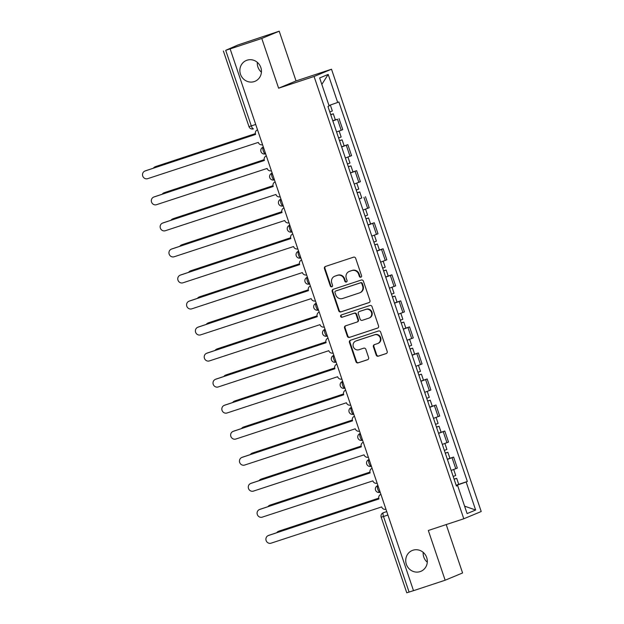 <?xml version="1.0" encoding="UTF-8"?>
<svg xmlns="http://www.w3.org/2000/svg" width="624" height="624" viewBox="0 0 624 624"><rect width="100%" height="100%" fill="white"/><g stroke="black" fill="none" stroke-linecap="round" stroke-linejoin="round"><path stroke-width="0.94" d="M360.851 277.212A1.209 1.147 -112.6 0 0 361.561 275.699L355.664 258.297A1.732 1.646 -112.6 0 0 353.551 257.174L325.455 266.456A1.732 1.646 -112.6 0 0 324.449 268.609L330.338 286.01A1.209 1.147 -112.6 0 0 331.898 286.775A1.209 1.147 -112.6 0 0 332.522 285.293L331.765 283.039A5.538 5.257 -112.6 0 1 334.987 276.143L337.327 275.371A5.538 5.257 -112.6 0 1 344.097 278.967L344.854 281.221A1.209 1.147 -112.6 0 0 346.414 281.978A1.209 1.147 -112.6 0 0 347.045 280.496L346.281 278.242A5.538 5.257 -112.6 0 1 349.502 271.354L351.842 270.574A5.538 5.257 -112.6 0 1 358.613 274.17L359.377 276.424A1.209 1.147 -112.6 0 0 360.851 277.212M412.909 550.235A11.279 10.717 -112.6 0 0 412.191 550.501A11.279 10.717 -112.6 0 0 406.481 564.658A11.279 10.717 -112.6 0 0 420.139 571.6A11.279 10.717 -112.6 0 0 420.857 571.334A11.279 10.717 -112.6 0 0 426.566 557.177A11.279 10.717 -112.6 0 0 412.909 550.235M423.189 552.365A11.279 10.717 -112.6 0 0 427.292 562.216M247.042 60.208A11.279 10.717 -112.6 0 0 246.324 60.473A11.279 10.717 -112.6 0 0 240.614 74.63A11.279 10.717 -112.6 0 0 254.272 81.572A11.279 10.717 -112.6 0 0 254.99 81.307A11.279 10.717 -112.6 0 0 260.699 67.15A11.279 10.717 -112.6 0 0 247.042 60.208M257.322 62.338A11.279 10.717 -112.6 0 0 261.425 72.189M376.186 355.064A1.732 1.646 -112.6 0 0 378.3 356.187L386.186 353.582A1.732 1.646 -112.6 0 0 387.192 351.429L380.648 332.101A1.732 1.646 -112.6 0 0 378.534 330.977L350.438 340.259A1.732 1.646 -112.6 0 0 349.432 342.412L355.976 361.741A1.732 1.646 -112.6 0 0 358.09 362.864L367.606 359.72A1.732 1.646 -112.6 0 0 368.62 357.568L365.82 349.292A1.732 1.646 -112.6 0 0 363.698 348.169L358.979 349.729A4.625 4.399 -112.6 0 1 353.379 346.882A4.625 4.399 -112.6 0 1 356.015 340.961L374.509 334.854A4.625 4.399 -112.6 0 1 380.11 337.701A4.625 4.399 -112.6 0 1 377.473 343.621L374.392 344.635A1.732 1.646 -112.6 0 0 373.386 346.788L376.186 355.064L376.693 354.853A1.732 1.646 -112.6 0 0 378.807 355.976L386.513 353.434M278.616 88.195L296.049 80.941L279.209 31.2L261.776 38.454L278.616 88.195L314.075 76.479L463.788 518.77L428.321 530.486L445.154 580.219L413.509 590.678L230.131 48.906L230.638 48.695L225.709 50.326L251.3 125.931A3.526 1.1 71.7 0 0 253.422 128.856A3.526 1.1 71.7 0 0 253.445 128.848L253.422 128.856A3.526 3.526 0 0 1 248.984 126.641L255.707 124.48M261.776 38.454L230.131 48.906M368.94 302.632A1.732 1.646 -112.6 0 0 369.946 300.479L363.402 281.151A1.732 1.646 -112.6 0 0 361.288 280.028L333.193 289.31A1.732 1.646 -112.6 0 0 332.186 291.463L338.731 310.791A1.732 1.646 -112.6 0 0 340.844 311.914L369.158 302.546M372.029 306.626L378.565 325.954A1.732 1.646 -112.6 0 1 377.559 328.107L349.463 337.389A1.732 1.646 -112.6 0 1 347.35 336.266L344.549 327.998A1.732 1.646 -112.6 0 1 345.556 325.837L356.951 322.078A1.732 1.646 -112.6 0 0 357.958 319.925L356.101 314.434A1.732 1.646 -112.6 0 0 353.987 313.31L342.124 317.234A1.209 1.147 -112.6 0 1 340.657 316.485A1.209 1.147 -112.6 0 1 341.344 314.941L369.907 305.503A1.732 1.646 -112.6 0 1 372.029 306.626M279.209 31.2L237.931 44.967L225.709 50.326M296.049 80.941L331.508 69.225L481.213 511.516L463.788 518.77M445.154 580.219L462.587 572.965L446.207 524.573M413.501 590.639L406.77 592.8L381.178 517.195L383.495 516.485L409.087 592.09M336.57 131.953L341.211 130.268L337.483 119.246L332.842 120.939M337.483 119.246L335.306 119.831M341.211 130.268L342.763 129.62L339.035 118.607M341.593 146.812L347.841 144.643L341.648 146.975M345.376 157.997L351.577 155.657L347.841 144.643M352.934 171.904L356.655 170.68L350.462 173.012M354.19 184.033L360.383 181.693L356.655 170.68M361.748 197.948L359.276 199.048M363.004 210.07L369.197 207.73L365.469 196.716M370.555 223.985L374.283 222.752L368.09 225.085M371.818 236.106L378.011 233.766L374.283 222.752M379.369 250.021L383.097 248.789L376.904 251.129M380.632 262.142L386.825 259.802L383.097 248.789M388.183 276.058L391.911 274.825L385.718 277.165M389.446 288.179L395.639 285.839L391.911 274.825M396.997 302.094L400.725 300.862L394.532 303.202M398.26 314.215L404.453 311.875L400.725 300.862M405.811 328.13L409.539 326.898L403.338 329.238M407.066 340.252L413.267 337.912L409.539 326.898M414.625 354.167L418.345 352.934L412.152 355.274M415.88 366.288L422.074 363.948L418.345 352.934M423.439 380.203L427.159 378.971L420.966 381.311M424.694 392.324L430.888 389.984L427.159 378.971M432.253 406.24L435.973 405.007L429.78 407.347M433.508 418.361L439.702 416.029L435.973 405.007M441.059 432.276L444.787 431.044L438.594 433.384M442.322 444.397L448.516 442.065L444.787 431.044M449.873 458.312L453.601 457.08L447.408 459.42M451.136 470.434L457.33 468.101L453.601 457.08M456.222 485.472L466.151 481.985L475.644 510.026L467.103 513.583L457.61 485.542L456.417 486.041L327.951 106.501L329.144 106.002L319.652 77.961L328.193 74.412L337.685 102.453L328.973 105.511M466.151 481.985L467.345 481.494L338.879 101.954L337.685 102.453M314.075 76.479L331.508 69.225M458.687 484.349L467.345 481.494M457.61 485.542L456.37 485.901M328.193 74.412L321.828 84.396M464.591 506.158L475.644 510.026M361.171 277.04A1.209 1.147 -112.6 0 1 359.884 276.214L359.12 273.959A5.538 5.257 -112.6 0 0 352.349 270.364L351.842 270.574M349.151 271.479L349.658 271.268A5.538 5.257 -112.6 0 1 350.009 271.144L352.349 270.364M334.628 276.276L335.143 276.065A5.538 5.257 -112.6 0 1 335.494 275.933L337.834 275.161A5.538 5.257 -112.6 0 1 344.604 278.756L345.368 281.011A1.209 1.147 -112.6 0 0 346.655 281.837M325.634 266.393A1.732 1.646 -112.6 0 0 324.956 268.398L330.845 285.8A1.209 1.147 -112.6 0 0 332.14 286.634M333.372 289.247A1.732 1.646 -112.6 0 0 332.693 291.252L339.238 310.58A1.732 1.646 -112.6 0 0 341.351 311.704L369.268 302.484M361.826 283.67A1.209 1.147 -112.6 0 0 360.344 282.883L335.681 291.034A1.209 1.147 -112.6 0 0 334.979 292.539L335.782 294.918A5.538 5.257 -112.6 0 0 342.553 298.506L359.408 292.937A5.538 5.257 -112.6 0 0 362.63 286.049L361.826 283.67L362.333 283.46A1.209 1.147 -112.6 0 0 360.851 282.672L360.344 282.883M336.04 290.885A1.209 1.147 -112.6 0 1 336.196 290.823L360.851 282.672M359.767 292.812L360.274 292.594A5.538 5.257 -112.6 0 0 363.137 285.839L362.63 286.049M362.333 283.46L363.137 285.839M377.887 327.959L349.463 337.389M345.735 325.783A1.732 1.646 -112.6 0 0 345.056 327.779L347.857 336.055A1.732 1.646 -112.6 0 0 349.97 337.178M357.458 321.867A1.732 1.646 -112.6 0 0 358.465 319.714L356.608 314.223A1.732 1.646 -112.6 0 0 354.494 313.1L342.124 317.234M341.585 314.855A1.209 1.147 -112.6 0 0 342.631 317.015M368.776 318.17A4.625 4.399 -112.6 0 0 371.413 312.25A4.625 4.399 -112.6 0 0 365.812 309.403L359.291 311.555A1.732 1.646 -112.6 0 0 358.285 313.716L360.142 319.199A1.732 1.646 -112.6 0 0 362.255 320.323L368.776 318.17M369.073 318.061L369.58 317.85A4.625 4.399 -112.6 0 0 371.92 312.039A4.625 4.399 -112.6 0 0 366.319 309.192L365.812 309.403M359.58 311.438A1.732 1.646 -112.6 0 1 359.798 311.345L366.319 309.192M374.572 344.581A1.732 1.646 -112.6 0 0 373.893 346.577L376.693 354.853M377.77 343.512L378.277 343.301A4.625 4.399 -112.6 0 0 380.624 337.49A4.625 4.399 -112.6 0 0 375.016 334.643L374.509 334.854M355.719 341.078L356.226 340.86A4.625 4.399 -112.6 0 1 356.522 340.751L375.016 334.643M350.618 340.197A1.732 1.646 -112.6 0 0 349.939 342.202L356.483 361.53A1.732 1.646 -112.6 0 0 358.597 362.653L367.934 359.572M330.728 114.707L331.133 114.535L330.712 114.652M330.743 114.761L333.302 113.802L330.689 114.59M332.779 120.775L335.338 119.808L333.302 113.802M255.388 133.676L155.259 166.756A4.056 3.853 -112.6 0 0 153.356 168.199M329.784 111.93L332.342 110.963L330.33 105.035M155.002 166.85L155.657 166.577A4.056 3.853 67.4 0 1 155.914 166.475L255.38 133.622M257.533 129.854A3.526 3.346 -112.6 0 0 255.528 134.222L145.096 170.984A4.056 3.853 -112.6 0 0 142.787 176.171A4.056 3.853 -112.6 0 0 147.693 178.659L258.297 142.405A3.526 3.346 -112.6 0 0 262.556 144.706M144.83 171.077L145.493 170.804A4.056 3.853 67.4 0 1 145.751 170.711L255.598 134.425M339.542 140.743L339.947 140.572L339.518 140.689M339.557 140.798L342.116 139.838L339.503 140.626M264.202 159.713L164.073 192.793A4.056 3.853 -112.6 0 0 162.17 194.236M338.598 137.966L341.156 136.999L339.136 131.048M163.816 192.886L164.471 192.613A4.056 3.853 67.4 0 1 164.728 192.52L264.194 159.658M348.356 166.78L348.761 166.608L348.332 166.725M348.371 166.834L350.93 165.875L348.317 166.663M350.407 172.848L352.966 171.889L350.93 165.875M273.016 185.749L172.879 218.829A4.056 3.853 -112.6 0 0 170.984 220.272M347.412 164.003L349.97 163.036L347.95 157.084M172.622 218.923L173.285 218.65A4.056 3.853 67.4 0 1 173.542 218.556L273.008 185.695M266.167 155.953L266.339 155.883A3.526 3.346 -112.6 0 0 264.342 160.259L153.902 197.02A4.056 3.853 -112.6 0 0 151.593 202.207A4.056 3.853 -112.6 0 0 156.507 204.695L267.111 168.441A3.526 3.346 -112.6 0 0 271.37 170.742M153.644 197.114L154.307 196.841A4.056 3.853 67.4 0 1 154.565 196.747L264.412 160.462M274.981 181.99L275.153 181.919A3.526 3.346 -112.6 0 0 273.156 186.295L162.716 223.057A4.056 3.853 -112.6 0 0 160.407 228.244A4.056 3.853 -112.6 0 0 165.313 230.74L275.925 194.477A3.526 3.346 -112.6 0 0 280.184 196.778M162.458 223.158L163.121 222.877A4.056 3.853 67.4 0 1 163.379 222.784L273.226 186.498M357.17 192.816L357.568 192.644L357.146 192.761M357.185 192.871L359.744 191.911L357.131 192.699M359.221 198.884L361.772 197.925L359.744 191.911M281.83 211.786L181.693 244.865A4.056 3.853 -112.6 0 0 179.79 246.308M356.226 190.039L358.784 189.08L356.764 183.121M181.436 244.959L182.099 244.686A4.056 3.853 67.4 0 1 182.356 244.592L281.822 211.731M365.976 218.852L366.382 218.689L365.96 218.798M365.999 218.915L368.558 217.948L365.937 218.735M368.035 224.921L370.586 223.961L368.558 217.948M290.644 237.822L190.507 270.902A4.056 3.853 -112.6 0 0 188.604 272.345M365.04 216.076L367.591 215.116L365.578 209.157M190.25 270.995L190.913 270.722A4.056 3.853 67.4 0 1 191.17 270.629L290.636 237.767M374.79 244.889L375.196 244.725L374.774 244.834M374.813 244.951L377.364 243.984L374.751 244.772M376.849 250.957L379.4 249.998L377.364 243.984M299.458 263.858L199.321 296.938A4.056 3.853 -112.6 0 0 197.418 298.381M373.854 242.112L376.405 241.153L374.392 235.193M199.064 297.032L199.727 296.759A4.056 3.853 67.4 0 1 199.984 296.665L299.45 263.804M283.795 208.026L283.967 207.956A3.526 3.346 -112.6 0 0 281.97 212.332L171.53 249.093A4.056 3.853 -112.6 0 0 169.221 254.28A4.056 3.853 -112.6 0 0 174.127 256.776L284.739 220.514A3.526 3.346 -112.6 0 0 288.998 222.815M171.272 249.194L171.935 248.914A4.056 3.853 67.4 0 1 172.193 248.82L282.04 212.534M292.609 234.07L292.781 233.992A3.526 3.346 -112.6 0 0 290.784 238.368L180.344 275.129A4.056 3.853 -112.6 0 0 178.035 280.316A4.056 3.853 -112.6 0 0 182.941 282.812L293.553 246.55A3.526 3.346 -112.6 0 0 297.812 248.851M180.086 275.231L180.749 274.95A4.056 3.853 67.4 0 1 181.007 274.856L290.846 238.571M301.595 260.036A3.526 3.346 -112.6 0 0 299.598 264.412L189.158 301.166A4.056 3.853 -112.6 0 0 186.849 306.353A4.056 3.853 -112.6 0 0 191.755 308.849L302.367 272.587A3.526 3.346 -112.6 0 0 306.626 274.888M188.9 301.267L189.563 300.986A4.056 3.853 67.4 0 1 189.821 300.893L299.66 264.607M383.604 270.925L384.01 270.761L383.588 270.871M383.627 270.988L386.178 270.02L383.565 270.816M385.655 276.994L388.214 276.034L386.178 270.02M308.272 289.895L208.135 322.975A4.056 3.853 -112.6 0 0 206.232 324.418M382.668 268.148L385.219 267.189L383.206 261.23M207.878 323.068L208.541 322.795A4.056 3.853 67.4 0 1 208.798 322.702L308.256 289.84M310.237 286.143L310.409 286.065A3.526 3.346 -112.6 0 0 308.412 290.449L197.972 327.202A4.056 3.853 -112.6 0 0 195.663 332.389A4.056 3.853 -112.6 0 0 200.569 334.885L311.173 298.623A3.526 3.346 -112.6 0 0 315.44 300.924M197.714 327.304L198.37 327.031A4.056 3.853 67.4 0 1 198.635 326.929L308.474 290.644M392.418 296.962L392.824 296.798L392.402 296.907M392.441 297.024L394.992 296.065L392.379 296.852M394.469 303.03L397.028 302.071L394.992 296.065M317.078 315.931L216.949 349.011A4.056 3.853 -112.6 0 0 215.046 350.454M391.474 294.185L394.033 293.225L392.02 287.266M216.692 349.112L217.347 348.832A4.056 3.853 67.4 0 1 217.612 348.738L317.07 315.884M319.051 312.179L319.223 312.109A3.526 3.346 -112.6 0 0 317.218 316.485L206.786 353.246A4.056 3.853 -112.6 0 0 204.477 358.426A4.056 3.853 -112.6 0 0 209.383 360.922L319.987 324.659A3.526 3.346 -112.6 0 0 324.246 326.96M206.528 353.34L207.184 353.067A4.056 3.853 67.4 0 1 207.441 352.966L317.288 316.68M401.232 322.998L401.638 322.834L401.209 322.943M401.248 323.06L403.806 322.101L401.193 322.889M403.283 329.066L405.842 328.107L403.806 322.101M325.892 341.968L225.763 375.047A4.056 3.853 -112.6 0 0 223.86 376.49M400.288 320.221L402.847 319.262L400.826 313.303M225.506 375.149L226.161 374.868A4.056 3.853 67.4 0 1 226.418 374.774L325.884 341.921M327.857 338.216L328.037 338.146A3.526 3.346 -112.6 0 0 326.032 342.521L215.6 379.283A4.056 3.853 -112.6 0 0 213.283 384.462A4.056 3.853 -112.6 0 0 218.197 386.958L328.801 350.696A3.526 3.346 -112.6 0 0 333.06 353.005M215.335 379.376L215.998 379.103A4.056 3.853 67.4 0 1 216.255 379.002L326.102 342.716M410.046 349.034L410.452 348.871L410.023 348.98M410.062 349.097L412.62 348.137L410.007 348.925M412.097 355.103L414.656 354.143L412.62 348.137M334.706 368.012L234.577 401.084A4.056 3.853 -112.6 0 0 232.674 402.527M409.102 346.258L411.661 345.298L409.64 339.339M234.312 401.185L234.975 400.904A4.056 3.853 67.4 0 1 235.232 400.811L334.698 367.957M336.671 364.252L336.843 364.182A3.526 3.346 -112.6 0 0 334.846 368.558L224.406 405.319A4.056 3.853 -112.6 0 0 222.097 410.498A4.056 3.853 -112.6 0 0 227.011 412.994L337.615 376.732A3.526 3.346 -112.6 0 0 341.874 379.041M224.149 405.413L224.812 405.14A4.056 3.853 67.4 0 1 225.069 405.038L334.916 368.753M418.86 375.071L419.258 374.907L418.837 375.016M418.876 375.133L421.434 374.174L418.821 374.962M420.911 381.139L423.462 380.18L421.434 374.174M343.52 394.048L243.383 427.12A4.056 3.853 -112.6 0 0 241.488 428.563M417.916 372.294L420.475 371.335L418.454 365.375M243.126 427.222L243.789 426.941A4.056 3.853 67.4 0 1 244.046 426.847L343.512 393.994M345.485 390.289L345.657 390.218A3.526 3.346 -112.6 0 0 343.66 394.594L233.22 431.356A4.056 3.853 -112.6 0 0 230.911 436.535A4.056 3.853 -112.6 0 0 235.817 439.031L346.429 402.769A3.526 3.346 -112.6 0 0 350.688 405.077M232.963 431.449L233.626 431.176A4.056 3.853 67.4 0 1 233.883 431.075L343.73 394.789M427.666 401.107L428.072 400.943L427.651 401.053M427.69 401.17L430.248 400.21L427.635 400.998M429.725 407.176L432.276 406.216L430.248 400.21M352.334 420.085L252.197 453.157A4.056 3.853 -112.6 0 0 250.294 454.607M426.73 398.33L429.281 397.371L427.268 391.412M251.94 453.258L252.603 452.977A4.056 3.853 67.4 0 1 252.86 452.884L352.326 420.03M354.299 416.325L354.471 416.255A3.526 3.346 -112.6 0 0 352.474 420.631L242.034 457.392A4.056 3.853 -112.6 0 0 239.725 462.571A4.056 3.853 -112.6 0 0 244.631 465.067L355.243 428.805A3.526 3.346 -112.6 0 0 359.502 431.114M241.777 457.486L242.44 457.213A4.056 3.853 67.4 0 1 242.697 457.111L352.544 420.826M436.48 427.144L436.886 426.98L436.465 427.089M436.504 427.206L439.054 426.247L436.441 427.034M438.539 433.212L441.09 432.253L439.054 426.247M361.148 446.121L261.011 479.193A4.056 3.853 -112.6 0 0 259.108 480.644M435.544 424.367L438.095 423.407L436.082 417.456M260.754 479.294L261.417 479.021A4.056 3.853 67.4 0 1 261.674 478.92L361.14 446.066M363.113 442.361L363.285 442.291A3.526 3.346 -112.6 0 0 361.288 446.667L250.848 483.428A4.056 3.853 -112.6 0 0 248.539 488.608A4.056 3.853 -112.6 0 0 253.445 491.104L364.057 454.841A3.526 3.346 -112.6 0 0 368.316 457.15M250.591 483.522L251.254 483.249A4.056 3.853 67.4 0 1 251.511 483.155L361.351 446.862M445.294 453.188L445.7 453.016L445.279 453.133M445.318 453.242L447.868 452.283L445.255 453.071M447.353 459.248L449.904 458.289L447.868 452.283M369.962 472.157L269.825 505.237A4.056 3.853 -112.6 0 0 267.922 506.68M444.358 450.403L446.909 449.444L444.896 443.492M269.568 505.331L270.231 505.058A4.056 3.853 67.4 0 1 270.488 504.956L369.954 472.103M372.099 468.335A3.526 3.346 -112.6 0 0 370.102 472.703L259.662 509.465A4.056 3.853 -112.6 0 0 257.353 514.644A4.056 3.853 -112.6 0 0 262.259 517.14L372.871 480.878A3.526 3.346 -112.6 0 0 377.13 483.187M259.405 509.558L260.068 509.285A4.056 3.853 67.4 0 1 260.325 509.192L370.165 472.906M454.108 479.224L454.514 479.053L454.093 479.17M454.132 479.279L456.682 478.319L454.069 479.107M456.16 485.285L458.718 484.325L456.682 478.319M378.776 498.194L278.639 531.274A4.056 3.853 -112.6 0 0 276.736 532.717M453.172 476.44L455.723 475.48L453.71 469.529M278.382 531.367L279.045 531.094A4.056 3.853 67.4 0 1 279.302 530.993L378.76 498.139M380.741 494.434L380.913 494.364A3.526 3.346 -112.6 0 0 378.908 498.74L268.476 535.501A4.056 3.853 -112.6 0 0 266.167 540.68A4.056 3.853 -112.6 0 0 271.073 543.176L381.677 506.922A3.526 3.346 -112.6 0 0 385.944 509.223M268.219 535.595L268.874 535.322A4.056 3.853 67.4 0 1 269.131 535.228L378.979 498.943M386.747 511.61L383.386 512.725A3.526 3.346 67.4 0 0 383.159 512.811L383.386 512.725A3.526 1.1 71.7 0 0 383.495 516.485L387.91 515.026M446.963 442.705L443.235 431.691M438.149 416.668L434.421 405.655M429.343 390.632L425.615 379.618M420.529 364.595L416.801 353.582M411.715 338.559L407.987 327.545M402.901 312.523L399.173 301.509M394.087 286.486L390.359 275.473M385.273 260.45L381.545 249.436M376.459 234.413L372.731 223.4M367.653 208.377L363.925 197.356M358.839 182.341L355.111 171.319M350.025 156.304L346.297 145.283M455.777 468.741L452.049 457.727M377.926 485.55L377.528 485.722A3.526 3.526 0 0 0 375.578 490.207A3.526 3.526 0 0 0 379.985 492.32L380.008 492.313A3.526 1.1 71.7 0 1 379.985 492.32A3.526 1.1 71.7 0 1 377.855 489.356A3.526 1.1 71.7 0 1 377.754 485.636L377.933 485.566M377.933 485.573L377.754 485.636A3.526 3.346 67.4 0 0 377.528 485.722M371.381 466.214L371.202 466.276A3.526 1.1 71.7 0 1 371.171 466.284A3.526 1.1 71.7 0 1 369.041 463.32A3.526 1.1 71.7 0 1 368.94 459.599L368.94 459.599A3.526 3.346 67.4 0 0 368.714 459.685A3.526 3.526 0 0 0 366.764 464.17A3.526 3.526 0 0 0 371.171 466.284L371.381 466.214M362.567 440.177L362.388 440.24A3.526 1.1 71.7 0 1 362.365 440.248A3.526 1.1 71.7 0 1 360.227 437.284A3.526 1.1 71.7 0 1 360.126 433.563L360.126 433.563A3.526 3.346 67.4 0 0 359.9 433.649A3.526 3.526 0 0 0 357.95 438.134A3.526 3.526 0 0 0 362.365 440.248L362.567 440.177M351.086 407.612A3.526 3.526 0 0 0 349.144 412.097A3.526 3.526 0 0 0 353.551 414.211L353.574 414.203A3.526 1.1 71.7 0 1 353.551 414.211A3.526 1.1 71.7 0 1 351.413 411.247A3.526 1.1 71.7 0 1 351.312 407.527L351.086 407.612A3.526 3.346 67.4 0 1 351.312 407.527L351.499 407.464M344.947 388.105L344.76 388.167A3.526 1.1 71.7 0 1 344.737 388.175A3.526 1.1 71.7 0 1 342.599 385.211A3.526 1.1 71.7 0 1 342.498 381.49L342.498 381.49A3.526 3.346 67.4 0 0 342.272 381.576A3.526 3.526 0 0 0 340.33 386.061A3.526 3.526 0 0 0 344.737 388.175L344.947 388.105M333.466 355.54A3.526 3.526 0 0 0 331.516 360.025A3.526 3.526 0 0 0 335.923 362.138L335.946 362.131A3.526 1.1 71.7 0 1 335.923 362.138A3.526 1.1 71.7 0 1 333.785 359.174A3.526 1.1 71.7 0 1 333.684 355.454L333.466 355.54A3.526 3.346 67.4 0 1 333.684 355.454L333.871 355.391M327.319 336.032L327.132 336.094A3.526 1.1 71.7 0 1 327.109 336.102A3.526 1.1 71.7 0 1 324.971 333.138A3.526 1.1 71.7 0 1 324.878 329.417L324.878 329.417A3.526 3.346 67.4 0 0 324.652 329.503A3.526 3.526 0 0 0 322.702 333.988A3.526 3.526 0 0 0 327.109 336.102L327.319 336.032M318.505 309.995L318.318 310.058A3.526 1.1 71.7 0 1 318.295 310.066A3.526 1.1 71.7 0 1 316.157 307.102A3.526 1.1 71.7 0 1 316.064 303.381L316.064 303.381A3.526 3.346 67.4 0 0 315.838 303.459A3.526 3.526 0 0 0 313.888 307.952A3.526 3.526 0 0 0 318.295 310.066L318.505 309.995M307.024 277.423A3.526 3.526 0 0 0 305.074 281.908A3.526 3.526 0 0 0 309.481 284.029L309.504 284.021A3.526 1.1 71.7 0 1 309.481 284.029A3.526 1.1 71.7 0 1 307.351 281.065A3.526 1.1 71.7 0 1 307.25 277.345L307.024 277.423A3.526 3.346 67.4 0 1 307.25 277.345L307.429 277.282M300.877 257.923L300.698 257.985A3.526 1.1 71.7 0 0 300.698 257.985A3.526 1.1 71.7 0 1 298.537 255.029A3.526 1.1 71.7 0 1 298.436 251.308L298.436 251.308A3.526 3.346 67.4 0 0 298.21 251.386A3.526 3.526 0 0 0 296.26 255.871A3.526 3.526 0 0 0 300.674 257.993L300.877 257.923M289.396 225.35A3.526 3.526 0 0 0 287.446 229.835A3.526 3.526 0 0 0 291.86 231.956L291.884 231.941A3.526 1.1 71.7 0 1 291.86 231.956A3.526 1.1 71.7 0 1 289.723 228.992A3.526 1.1 71.7 0 1 289.622 225.272L289.396 225.35A3.526 3.346 67.4 0 1 289.622 225.272L289.809 225.209M283.257 205.85L283.07 205.904A3.526 1.1 71.7 0 0 283.07 205.904A3.526 1.1 71.7 0 1 280.909 202.956A3.526 1.1 71.7 0 1 280.808 199.235L280.808 199.235A3.526 3.346 67.4 0 0 280.582 199.313A3.526 3.526 0 0 0 278.639 203.798A3.526 3.526 0 0 0 283.046 205.92L283.257 205.85M274.443 179.813L274.256 179.868A3.526 1.1 71.7 0 0 274.256 179.868A3.526 1.1 71.7 0 1 272.095 176.92A3.526 1.1 71.7 0 1 271.994 173.191L271.994 173.191A3.526 3.346 67.4 0 0 271.775 173.277A3.526 3.526 0 0 0 269.825 177.762A3.526 3.526 0 0 0 274.232 179.884L274.443 179.813M262.961 147.241A3.526 3.526 0 0 0 261.011 151.726A3.526 3.526 0 0 0 265.418 153.839L265.442 153.832A3.526 1.1 71.7 0 1 265.418 153.839A3.526 1.1 71.7 0 1 263.281 150.883A3.526 1.1 71.7 0 1 263.18 147.155L262.961 147.241A3.526 3.346 67.4 0 1 263.18 147.155L263.367 147.1M359.12 273.959L358.613 274.17M350.009 271.144L349.502 271.354M345.368 281.011L344.854 281.221M344.604 278.756L344.097 278.967M337.834 275.161L337.327 275.371M335.494 275.933L334.987 276.143M330.845 285.8L330.338 286.01M324.956 268.398L324.449 268.609M359.884 276.214L359.377 276.424M341.351 311.704L340.844 311.914M339.238 310.58L338.731 310.791M332.693 291.252L332.186 291.463M336.196 290.823L335.681 291.034M347.857 336.055L347.35 336.266M345.056 327.779L344.549 327.998M358.465 319.714L357.958 319.925M356.608 314.223L356.101 314.434M354.494 313.1L353.987 313.31M359.798 311.345L359.291 311.555M373.893 346.577L373.386 346.788M356.522 340.751L356.015 340.961M358.597 362.653L358.09 362.864M356.483 361.53L355.976 361.741M349.939 342.202L349.432 342.412M378.807 355.976L378.3 356.187M155.914 166.475L155.259 166.756M145.096 170.984L145.751 170.711M164.728 192.52L164.073 192.793M173.542 218.556L172.879 218.829M153.902 197.02L154.565 196.747M162.716 223.057L163.379 222.784M182.356 244.592L181.693 244.865M191.17 270.629L190.507 270.902M199.984 296.665L199.321 296.938M171.53 249.093L172.193 248.82M180.344 275.129L181.007 274.856M189.158 301.166L189.821 300.893M208.798 322.702L208.135 322.975M197.972 327.202L198.635 326.929M217.612 348.738L216.949 349.011M206.786 353.246L207.441 352.966M226.418 374.774L225.763 375.047M215.6 379.283L216.255 379.002M235.232 400.811L234.577 401.084M224.406 405.319L225.069 405.038M244.046 426.847L243.383 427.12M233.22 431.356L233.883 431.075M252.86 452.884L252.197 453.157M242.034 457.392L242.697 457.111M261.674 478.92L261.011 479.193M250.848 483.428L251.511 483.155M270.488 504.956L269.825 505.237M259.662 509.465L260.325 509.192M279.302 530.993L278.639 531.274M268.476 535.501L269.131 535.228M272.173 173.113L271.775 173.277M280.987 199.15L280.582 199.313M298.615 251.222L298.21 251.386M316.235 303.295L315.838 303.459M325.049 329.332L324.652 329.503M342.677 381.404L342.272 381.576M360.305 433.477L359.9 433.649M369.119 459.514L368.714 459.685M383.159 512.811A3.526 3.526 0 0 0 381.178 517.195M248.984 126.641L223.392 51.035M336.118 290.854L335.603 291.065M357.568 321.82L357.061 322.039M359.689 311.392L359.182 311.602M342.116 139.838L344.152 145.844"/></g></svg>
